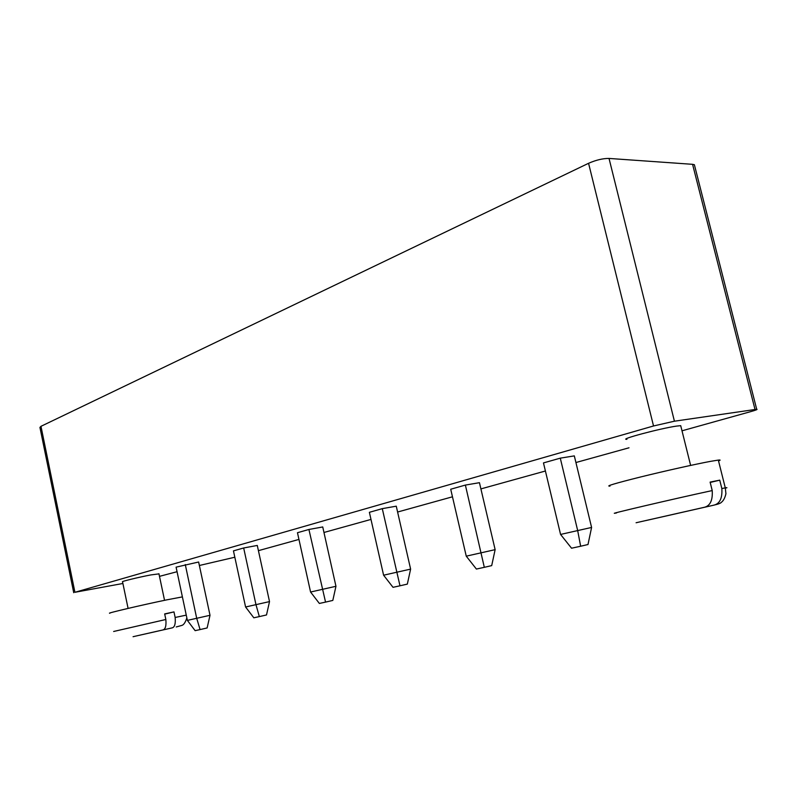 <?xml version="1.0" encoding="UTF-8"?>
<svg xmlns="http://www.w3.org/2000/svg" width="797" height="797" viewBox="0 0 797 797"><rect width="100%" height="100%" fill="white"/><g stroke="black" fill="none" stroke-linecap="round" stroke-linejoin="round"><path stroke-width="1.2" d="M122.907 583.484L74.928 592.291L653.53 425.977L674.421 421.205L756.692 409.26C757.987 409.339 755.945 410.146 750.555 411.67L682.003 430.808M74.928 592.291L40.976 426.315L588.565 163.295C596.046 160.018 602.861 158.394 609.028 158.434L692.573 164.321L694.376 164.71L694.755 166.184M177.054 571.718L159.49 576.351M234.826 557.223L199.38 565.491M629.002 447.794L575.922 462.529M545.407 471.007L480.9 488.91M452.467 496.8L397.593 512.033M370.984 519.425L323.971 532.476M298.955 539.42L258.417 550.667M233.451 550.876L243.673 547.977L257.282 545.447L269.516 601.596L245.586 606.995L233.451 550.876M297.47 532.715L308.917 529.467L322.735 526.956L335.955 586.293L310.571 592.022L297.47 532.715M369.38 512.312L382.281 508.645L396.268 506.185L410.614 569.108L383.596 575.205L369.38 512.312M680.917 426.445L680.718 425.658L676.553 426.096C660.285 428.397 617.934 439.745 626.93 439.326M450.713 489.238L465.378 485.074L479.445 482.683L495.136 549.651L466.255 556.167L450.713 489.238M543.474 462.918L560.281 458.155L574.318 455.884L591.593 527.445L560.57 534.438L543.474 462.918M176.087 567.145L198.632 562.015L210.01 615.294L187.375 620.395L176.087 567.145M158.972 573.87L150.782 574.936C138.568 577.237 120.028 581.77 122.559 581.83L128.088 608.4M40.976 426.315L39.94 427.421L73.732 592.709M243.673 547.977L255.957 604.604L259.334 616.599L266.507 614.955L269.516 601.596M308.917 529.467L325.545 602.104L332.817 600.42L335.955 586.293M382.281 508.645L399.984 585.795L407.337 584.101L410.614 569.108M465.378 485.074L484.317 567.325L491.699 565.611L495.136 549.651M560.281 458.155L577.666 530.503L580.644 546.234L587.997 544.52L591.593 527.445M185.273 564.545L196.69 618.253L200.077 629.58L207.13 627.956L210.01 615.294M259.334 616.599L253.825 617.805L245.586 606.995M325.545 602.104L319.368 603.449L310.571 592.022M399.984 585.795L393.021 587.319L383.596 575.205M610.004 486.09C605.043 486.359 615.264 483.321 640.649 476.965C664.728 471.017 695.861 464.063 710.565 461.353L718.316 460.088C720.657 459.839 720.727 460.108 718.515 460.915M484.317 567.325L476.397 569.058L466.255 556.167M580.644 546.234L571.559 548.216L560.57 534.438M200.077 629.58L195.126 630.656L187.375 620.395M109.876 613.212C104.835 613.71 142.434 604.863 166.832 599.842L182.393 596.893M616.539 512.949C600.201 516.097 675.258 498.494 712.219 490.573L710.107 482.105L719.741 480.153L721.843 488.541C722.461 498.593 719.561 504.182 713.126 505.328L645.839 520.571L713.126 505.328M113.652 631.483L165.846 619.498L164.67 613.909L173.975 611.897L175.151 617.466C175.719 624.021 174.613 627.518 171.823 627.946L142.245 634.641L171.823 627.946M710.187 482.454L719.741 480.153M703.502 507.48L636.086 522.752L703.502 507.48C709.948 506.344 712.857 500.705 712.219 490.573M645.162 520.7L645.839 520.571M164.72 614.138L173.975 611.897M162.538 630.029L133.069 636.703L162.538 630.029C165.328 629.6 166.424 626.093 165.846 619.498M653.53 425.977L588.565 163.295M674.421 421.205L609.028 158.434M755.008 409.439L692.573 164.321M721.843 488.541L725.29 487.864C727.591 487.445 727.621 487.545 725.39 488.162M175.151 617.466L186.259 615.135M756.692 409.26L694.376 164.71M680.718 425.658L690.63 465.408M158.932 573.701L164.541 600.32M713.953 505.109C718.207 504.202 720.737 503.216 721.564 502.15C723.517 500.626 724.981 497.826 725.928 493.742L725.29 487.864L718.316 460.088M176.227 626.96L181.776 625.436C183.689 624.958 185.372 622.447 186.847 617.904"/></g></svg>
